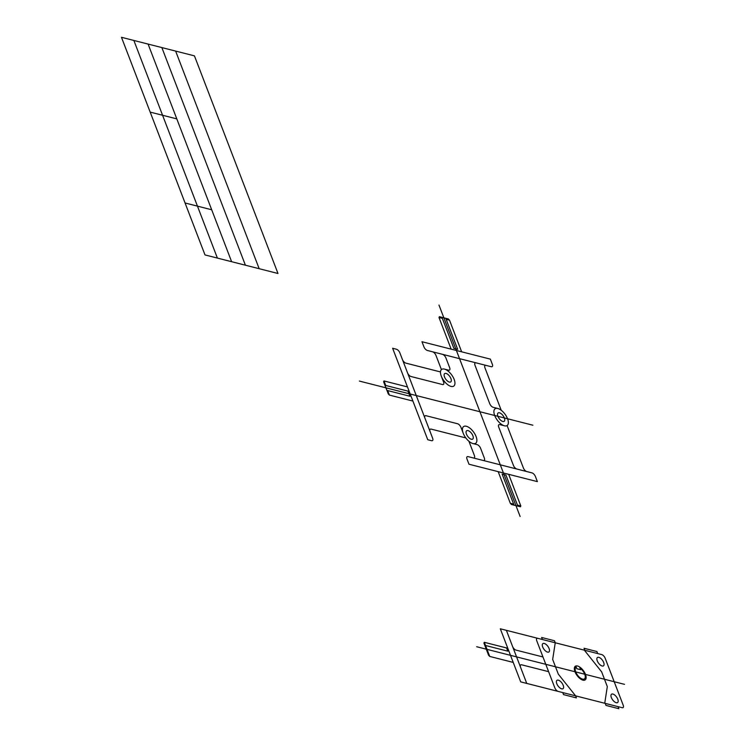 <?xml version="1.0" encoding="UTF-8"?>
<svg xmlns="http://www.w3.org/2000/svg" width="746" height="746" viewBox="0 0 746 746"><rect width="100%" height="100%" fill="white"/><g stroke="black" fill="none" stroke-linecap="round" stroke-linejoin="round"><path stroke-width="1.12" d="M516.866 469.038L531.982 472.889A3.637 1.716 53.9 0 1 535.423 476.517L537.381 481.627L468.992 464.226L467.024 459.116A3.637 1.716 53.9 0 1 468.124 456.636L516.866 469.038A3.637 1.716 53.9 0 1 513.425 465.411L498.72 427.094A3.637 1.716 53.9 0 1 499.811 424.614L504.455 425.798M501.237 410.272L484.965 367.881A3.637 1.716 53.9 0 1 486.056 365.4L491.222 366.715A3.637 1.716 53.9 0 0 492.323 364.235L490.355 359.124L421.966 341.724L423.924 346.834A3.637 1.716 53.9 0 0 427.365 350.471L432.531 351.786A3.637 1.716 53.9 0 1 435.972 355.413L441.418 369.615M526.816 471.575A3.637 1.716 53.9 0 1 523.375 467.938L507.093 425.537M461.653 351.823L449.512 320.183L448.346 318.962L439.375 316.677L439.002 317.507L442.35 318.365M513.668 504.147L510.32 503.289L511.476 504.52L520.456 506.795L520.82 505.965L517.472 505.117M412.902 401.068L389.412 395.091L388.256 393.869L383.612 381.784L383.985 380.945L385.71 385.458M424.95 418.198L432.633 438.219A3.637 1.716 53.9 0 1 431.542 440.7L427.747 439.73L392.629 348.261L396.424 349.231A3.637 1.716 53.9 0 1 399.865 352.858L424.95 418.198A3.637 1.716 53.9 0 1 426.041 415.718L457.522 423.728A3.637 1.716 53.9 0 1 460.963 427.355L463.238 433.286M520.121 516.474L438.965 305.049M532.877 425.211L359.376 381.075M497.815 408.482A10.304 4.868 53.9 0 1 508.362 422.879A10.304 4.868 53.9 0 1 497.228 420.054A10.304 4.868 53.9 0 1 497.815 408.482L493.171 407.297A3.637 1.716 53.9 0 1 489.73 403.67L475.015 365.344A3.637 1.716 53.9 0 1 476.116 362.873L432.531 351.786M466.343 426.264A10.304 4.868 53.9 0 1 476.89 440.672A10.304 4.868 53.9 0 1 465.765 437.837A10.304 4.868 53.9 0 1 466.343 426.264M444.402 369.093A10.304 4.868 53.9 0 1 454.948 383.5A10.304 4.868 53.9 0 1 443.814 380.665A10.304 4.868 53.9 0 1 444.402 369.093L448.56 370.156A3.637 1.716 53.9 0 0 449.651 367.675L445.912 357.94A3.637 1.716 53.9 0 0 442.471 354.313M499.475 412.808A5.157 2.434 53.9 0 1 504.753 420.007A5.157 2.434 53.9 0 1 499.186 418.59A5.157 2.434 53.9 0 1 499.475 412.808M468.003 430.591A5.157 2.434 53.9 0 1 473.281 437.799A5.157 2.434 53.9 0 1 467.714 436.382A5.157 2.434 53.9 0 1 468.003 430.591M446.061 373.429A5.157 2.434 53.9 0 1 451.33 380.628A5.157 2.434 53.9 0 1 445.772 379.21A5.157 2.434 53.9 0 1 446.061 373.429M440.494 371.937L405.852 363.125A3.637 1.716 53.9 0 1 402.411 359.488M465.83 437.93L431.179 429.109A3.637 1.716 53.9 0 0 430.088 431.589M473.29 457.951A3.637 1.716 53.9 0 0 474.381 455.47L468.926 441.278M483.231 460.478A3.637 1.716 53.9 0 0 484.322 458.007L480.592 448.271A3.637 1.716 53.9 0 0 477.151 444.635L472.992 443.581M441.296 376.115L443.572 382.045A3.637 1.716 53.9 0 1 442.471 384.526L410.99 376.516A3.637 1.716 53.9 0 1 407.549 372.888M389.412 395.091L387.678 390.587M449.512 320.183L446.164 319.335M486.056 365.4L476.116 362.873M622.108 707.684L520.699 681.881L500.314 628.794L601.733 654.596A3.637 1.716 53.9 0 1 605.174 658.233L623.208 705.212A3.637 1.716 53.9 0 1 622.108 707.684M558.25 691.439A3.637 1.716 53.9 0 1 554.81 687.803L536.775 640.833A3.637 1.716 53.9 0 1 537.875 638.352M598.814 657.338A5.157 2.434 53.9 0 1 604.083 664.537A5.157 2.434 53.9 0 1 598.516 663.119A5.157 2.434 53.9 0 1 598.814 657.338M612.904 694.05A5.157 2.434 53.9 0 1 618.182 701.259A5.157 2.434 53.9 0 1 612.615 699.841A5.157 2.434 53.9 0 1 612.904 694.05M558.334 680.175A5.157 2.434 53.9 0 1 563.612 687.374A5.157 2.434 53.9 0 1 558.045 685.956A5.157 2.434 53.9 0 1 558.334 680.175M544.244 643.453A5.157 2.434 53.9 0 1 549.513 650.652A5.157 2.434 53.9 0 1 543.946 649.234A5.157 2.434 53.9 0 1 544.244 643.453M618.07 706.658L618.854 708.7L606.004 705.427L605.22 703.385M597.695 653.571L596.912 651.528L584.053 648.265L584.836 650.307M562.773 692.586L563.556 694.629L576.416 697.902L575.632 695.859L558.316 674.142L552.674 659.436L555.248 642.772L554.465 640.73L541.615 637.466L542.398 639.508M526.76 683.429L506.385 630.342M548.618 671.67L521.659 664.807A3.637 1.716 53.9 0 0 520.568 667.288M542.976 656.965L516.018 650.111A3.637 1.716 53.9 0 1 512.577 646.474M604.736 703.264L607.309 686.6L601.668 671.904L584.351 650.176M488.574 655.212L483.93 643.127L484.303 642.297L489.73 656.433L488.574 655.212M517.873 506.142L505.956 475.109L502.151 474.139L514.059 505.173M445.763 318.3L457.68 349.333L453.866 348.363L441.958 317.33M386.922 390.391L409.955 396.257L407.987 391.128L384.945 385.262M484.769 645.299L507.812 651.165L506.581 647.957M624.533 684.352L476.647 646.726M277.988 273.493L194.445 55.866L121.467 37.3L205.001 254.927L277.988 273.493M259.17 268.7L175.627 51.082M245.397 265.203L161.854 47.576M231.624 261.697L148.09 44.07M217.394 258.079L133.86 40.452M211.687 209.766L185.073 202.987M176.802 118.884L150.179 112.105M513.22 662.411L489.73 656.433M407.475 386.922L383.985 380.945M507.793 648.265L484.303 642.297M451.153 349.147L439.002 317.507M498.179 471.659L510.32 503.289M520.82 505.965L508.679 474.325M577.516 666.01A8.42 3.982 53.9 0 1 586.142 677.778A8.42 3.982 53.9 0 1 577.04 675.456A8.42 3.982 53.9 0 1 577.516 666.01M575.8 666.01L576.845 668.724L580.649 669.694L580.034 668.09A7.199 3.404 53.9 0 1 585.19 677.732A7.199 3.404 53.9 0 1 578.159 675.941A7.199 3.404 53.9 0 1 576.229 667.12M580.034 668.09L579.605 666.971"/></g></svg>
